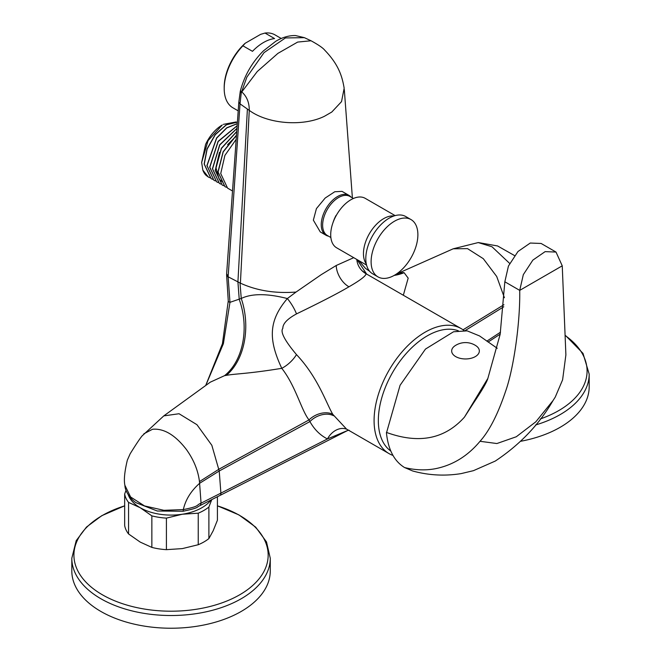 <?xml version="1.0" encoding="UTF-8"?>
<svg xmlns="http://www.w3.org/2000/svg" width="661" height="661" viewBox="0 0 661 661"><rect width="100%" height="100%" fill="white"/><g stroke="black" fill="none" stroke-linecap="round" stroke-linejoin="round"><path stroke-width="0.99" d="M228.136 275.414A4.511 2.371 -175.9 0 1 226.657 273.48L238.828 102.083L240.265 91.441A4.511 1.735 -167.1 0 0 241.24 92.912L241.513 91.705A4.511 1.653 -166.2 0 1 240.538 90.276C244.677 75.147 252.295 62.027 263.375 50.922L275.769 41.271C282.495 37.297 289.08 35.388 295.517 35.562L304.382 37.66L285.428 37.941L264.036 52.624L246.867 77.13L241.24 92.912L240.026 103.851L228.128 276.802L240.406 283.156C256.774 290.675 275.323 293.641 296.045 292.055L287.345 298.549C267.259 293.418 251.891 293.393 241.24 298.466L229.97 302.333L223.385 343.695L205.769 385.446M226.657 273.48L226.64 275.447L228.128 276.802L229.97 302.333A4.511 1.958 176.3 0 1 228.268 300.937L222.435 343.728L205.695 385.495M238.828 102.083L240.026 103.851L247.396 109.048L237.919 281.916L239.249 299.516A60.134 42.982 -96.4 0 1 224.55 375.663L210.314 382.157L163.796 415.885L142.305 435.731M183.023 511.259A4.511 0.983 80.9 0 0 183.328 509.59C200.671 506.103 195.582 505.268 201.06 503.153L220.898 493.123L219.221 471.004L199.622 483.298C190.963 490.974 185.526 499.741 183.328 509.59L163.878 510.309L144.495 505.913L130.597 496.973L124.904 485.306C125.045 492.982 132.828 500.889 136.141 502.748L157.252 511.003L183.023 511.259C200.085 507.665 195.763 507.392 200.324 505.434L201.06 503.153L199.465 481.596L219.055 469.145L309.001 419.925C301.309 410.217 295.624 385.859 281.776 368.326A18.037 7.833 137.9 0 0 296.467 354.585C284.66 340.531 280.115 331.789 282.834 328.368C282.768 323.716 287.328 318.891 296.508 313.901A18.037 5.189 -121.4 0 0 287.345 298.549C268.705 320.61 268.093 339.11 281.776 368.326C246.85 374.01 236.151 373.581 226.318 375.357L224.55 375.663M247.396 109.048L249.271 110.379C267.804 124.086 303.11 126.854 324.452 116.27L331.797 112.031L341.53 101.629L344.166 88.243C342.134 76.073 338.506 64.448 324.708 50.153C322.948 47.931 318.395 44.799 311.034 40.767L297.665 42.073L277.917 53.367L257.253 71.537L241.786 91.929C246.826 96.448 249.321 102.604 249.271 110.379L240.406 283.156M200.324 505.434L347.727 430.46L349.165 430.27M220.154 495.378A4.511 2.437 63 0 0 220.898 493.123L327.443 438.945L347.736 430.46M296.467 354.585C317.842 377.175 326.129 402.937 332.764 414.307L346.496 429.047L389.032 453.603A72.165 41.66 120 0 0 392.989 455.437M163.796 415.885L179.048 413.736L196.945 424.701L211.842 445.307L219.221 471.004L309.918 421.578L309.001 419.925A18.037 12.501 153.1 0 1 332.764 414.307M296.508 313.901C320.296 302.383 337.374 293.583 347.727 287.51L348.967 286.791C360.121 280.371 365.822 276.025 366.062 273.745L461.196 328.616A72.165 41.66 120 0 0 425.114 332.186A72.165 41.66 120 0 0 377.968 395.782A72.165 41.66 120 0 0 389.032 453.603M353.734 257.674L336.234 265.482L321.271 274.637L296.045 292.055M390.791 451.025A69.157 39.924 -60 0 1 378.34 420.57A69.157 39.924 -60 0 1 427.237 335.871A69.157 39.924 -60 0 1 458.362 330.814M464.063 330.566A72.165 41.66 120 0 0 461.196 328.616M356.808 259.451A18.037 18.012 -94.3 0 0 366.062 273.745M349.016 195.408A23.003 13.278 -60 0 0 331.293 201.572A23.003 13.278 -60 0 0 321.254 224.723A23.003 13.278 120 0 0 326.013 235.25L320.279 231.937L313.355 220.163L316.429 208.603L325.179 198.036L334.763 191.748L342.018 191.368L349.016 195.408A23.003 13.278 -60 0 1 351.057 197.11M486.818 341.159L500.534 332.161M504.401 297.706L496.708 276.488L483.307 258.691L467.517 248.627L453.206 248.8L399.318 272.762L404.119 272.704L408.176 278.132L403.334 295.211M366.574 273.985L357.039 259.583M394.807 275.05A60.134 50.674 91.3 0 0 403.202 272.522M509.672 263.425L491.991 246.76L478.233 242.57L453.206 248.8M535.575 424.982A99.224 57.284 0 0 0 560.123 414.621A99.224 57.284 0 0 0 589.182 374.109L589.182 386.817A99.224 57.284 0 0 1 560.123 427.32A99.224 57.284 180 0 1 520.909 441.242M326.013 235.25A23.003 13.278 120 0 0 328.509 236.167M353.42 198.474L349.851 196.416A22.548 13.022 -60 0 0 332.475 202.456A22.548 13.022 -60 0 0 322.634 225.153A22.548 13.022 120 0 0 327.302 235.473L330.872 237.53M333.045 222.509A22.548 13.022 -60 0 1 336.028 215.453L336.209 215.56M366.566 265.086L336.631 247.801A28.563 16.492 120 0 1 330.715 234.721A28.563 16.492 -60 0 1 343.183 205.976A28.563 16.492 -60 0 1 365.194 198.325L395.129 215.61M365.797 258.658A33.075 19.095 120 0 0 372.647 273.803L377.96 276.868A33.075 19.095 120 0 0 403.45 268.011A33.075 19.095 120 0 0 417.884 234.721A33.075 19.095 -60 0 0 411.035 219.584L405.714 216.519A33.075 19.095 -60 0 0 380.232 225.376A33.075 19.095 -60 0 0 365.797 258.658M377.96 276.868A33.075 19.095 120 0 1 371.11 261.731A33.075 19.095 -60 0 1 385.545 228.442A33.075 19.095 -60 0 1 411.035 219.584M336.028 215.891L336.028 215.453M497.246 348.297L479.564 335.945L467.17 330.864L453.545 331.764L425.469 349.074L400.079 385.28L386.454 432.996C388.222 449.728 394.262 461.246 404.582 467.55L412.671 470.979C428.559 475.35 444.704 476.234 461.105 473.615L473.433 470.673L495.254 461.072C519.918 444.663 539.169 424.502 553.017 400.574L555.248 397.104L562.61 379.802L565.89 354.866L562.247 265.829L519.72 290.377L504.839 281.784L500.154 334.317L487.859 378.406C486.95 381.918 482.191 390.106 473.565 402.979L464.443 417.149L487.859 378.406M404.598 467.558C415.207 470.145 425.37 470.549 435.103 468.756C452.636 465.327 467.608 456.173 480.026 441.292C489.413 430.848 497.973 414.059 505.723 390.924C513.605 368.681 520.298 322.775 519.72 290.377L523.322 274.645L532.849 260.12L545.127 251.634L556.008 252.056L541.119 243.463L530.246 243.041L517.96 251.527L508.441 266.053L504.839 281.784M386.445 432.418C418.785 444.2 444.779 439.119 464.443 417.149M562.247 265.829L556.008 252.056M455.107 345.703A18.913 18.913 0 0 1 475.903 345.703A13.831 7.982 0 0 1 475.284 356.618A13.831 7.982 180 0 1 456.049 356.8A13.831 7.982 180 0 1 455.107 345.703A13.831 7.982 180 0 1 455.726 345.323M333.541 415.728A18.037 12.733 151.1 0 0 309.918 421.578C314.363 429.518 320.213 435.302 327.443 438.945A18.037 13.674 116.8 0 1 347.124 429.41M199.465 481.596C198.102 470.475 193.739 459.767 186.369 449.463C175.215 435.021 163.936 428.278 152.551 429.253L143.825 433.831M128.275 494.816A43.601 25.168 0 0 0 140.215 507.722A43.601 25.168 0 0 0 182.329 514.233A43.601 25.168 0 0 0 210.966 500.038M126.02 490.355L124.665 494.007L124.665 525.545A46.609 26.911 0 0 0 128.565 533.956L140.215 542.094L151.856 547.399A46.609 26.911 0 0 0 166.415 549.655L182.329 548.605L198.234 544.73A46.609 26.911 0 0 0 208.893 538.575L213.156 530.808L217.419 520.207L217.419 496.766M124.665 494.007A46.609 26.911 0 0 0 128.565 502.418L128.565 533.956M128.565 502.418L140.215 507.722L151.856 515.861L151.856 547.399M151.856 515.861A46.609 26.911 0 0 0 166.415 518.117L166.415 549.655M166.415 518.117L182.329 514.233L198.234 513.192L198.234 544.73M198.234 513.192A46.609 26.911 0 0 0 208.893 507.037L208.893 538.575M211.743 499.65L208.893 507.037M270.266 558.231L270.266 570.939A99.224 57.284 0 0 1 241.207 611.45A99.224 57.284 180 0 1 133.068 623.868A99.224 57.284 180 0 1 71.818 570.939L71.818 558.231A99.224 57.284 0 0 0 133.068 611.161A99.224 57.284 0 0 0 241.207 598.742A99.224 57.284 0 0 0 270.266 558.231L266.49 541.904L255.691 527.148L238.927 514.902L217.419 505.822M281.239 38.487L275.009 34.884A42.097 24.3 120 0 0 265.011 33.05L260.632 34.347L245.157 43.279L242.909 45.807A42.097 24.3 120 0 0 224.195 88.533A42.097 24.3 120 0 0 232.912 107.801L238.208 110.858M242.909 45.807L252.477 51.327A42.097 24.3 -60 0 1 274.571 38.578L265.011 33.05M224.195 88.533L224.195 87.302A40.594 23.432 -60 0 1 245.157 43.279M236.184 139.331L224.897 155.409L220.724 173.554L227.574 188.137L232.523 190.996M226.318 187.294L224.955 186.625L218.097 172.042L223.195 151.964L236.473 135.323M236.489 135.125L223.104 151.782L217.956 171.959L224.88 186.584M236.745 131.473L221.369 148.254L215.197 170.364L222.121 184.989M219.469 152.385L215.899 167.456L219.055 178.966M219.254 179.214L222.27 181.775M236.44 135.786L227.591 144.693M236.969 128.325L219.692 144.792L212.429 168.77L219.353 183.394M223.55 185.691L222.187 185.03L215.337 170.447L221.452 148.428L236.729 131.638M220.791 184.097L219.419 183.428L212.569 168.844L219.774 144.966L236.96 128.474M218.023 182.502L216.659 181.833L209.81 167.25L218.171 141.537L237.15 125.805M237.159 125.689L218.089 141.363L209.669 167.175L216.593 181.792M201.655 162.449L205.596 144.437A29.167 16.839 120 0 1 222.278 124.987L208.066 140.628L201.655 162.449L202.828 170.092L208.364 177.049L209.735 177.718M212.495 179.313L210.991 178.561L204.142 163.978L207.009 148.965L215.23 134.522L226.426 124.656L237.406 122.087M208.298 177.008L206.058 175.339A31.422 18.144 120 0 1 202.828 170.092M237.307 123.59L226.74 127.788L216.593 137.951L206.901 165.581L213.825 180.197M215.263 180.907L213.891 180.238L207.042 165.655L216.668 138.124L226.756 127.953L237.299 123.681M211.132 178.644L204.282 164.06L207.133 149.105L215.296 134.695L226.442 124.805L237.406 122.145M236.101 121.963L223.368 124.359M240.026 282.974L241.24 298.466A60.134 41.346 -94.1 0 1 226.318 375.357M228.136 276.876A4.511 1.958 176.4 0 1 226.649 275.554L226.649 275.554A4.511 1.958 176.4 0 1 226.649 275.497M336.226 265.491A18.037 10.915 -120 0 0 348.967 286.791M240.538 90.276L240.265 91.441M465.055 330.624L503.773 306.778M463.039 329.798L503.938 304.721M394.163 275.422A60.134 50.814 96.4 0 0 404.119 272.704M540.244 418.975A97.126 56.078 0 0 0 558.636 410.655A97.126 56.078 0 0 0 565.758 335.937M366.285 263.904A28.563 16.492 120 0 1 363.459 253.634A28.563 16.492 -60 0 1 373.663 227.467A28.563 16.492 -60 0 1 393.964 215.965M480.026 441.292L496.882 443.539L516.299 436.756L535.823 421.809L553.017 400.574M124.665 505.855A97.126 56.078 0 0 0 102.364 515.473A97.126 56.078 0 0 0 102.364 594.776A97.126 56.078 0 0 0 239.72 594.776A97.126 56.078 0 0 0 217.419 505.855M226.64 275.447L228.268 300.937M344.307 89.541L352.387 197.879M304.382 37.66L311.034 40.767M488.099 342.059L500.187 334.135M362.658 271.101L365.979 273.646M358.774 260.583L365.434 268.333L369.623 271.258M399.318 272.762L396.774 273.794M478.465 242.579L497.568 245.95L514.547 255.576M589.182 374.109L583.01 353.379L565.75 335.722M124.904 485.306C123.747 480.167 124.557 471.789 127.333 460.163L130.167 453.777C136.34 443.837 140.421 437.772 142.421 435.566M124.665 505.822L101.811 515.663L86.459 527.081L76.213 540.648L71.818 558.231"/></g></svg>
